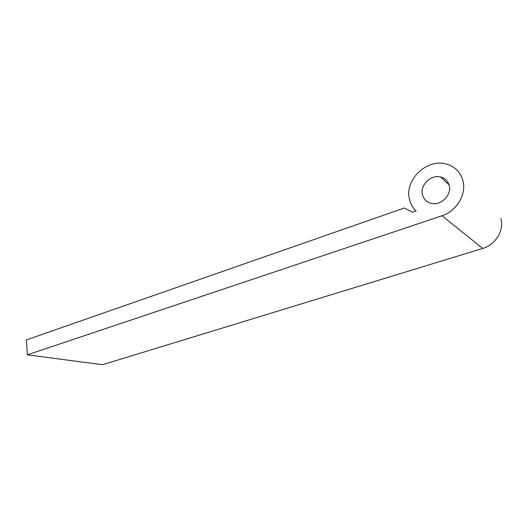 <?xml version="1.0" encoding="UTF-8"?>
<svg xmlns="http://www.w3.org/2000/svg" width="528" height="528" viewBox="0 0 528 528"><rect width="100%" height="100%" fill="white"/><g stroke="black" fill="none" stroke-linecap="round" stroke-linejoin="round"><path stroke-width="0.79" d="M449.183 185.381C451.988 194.773 441.151 205.775 431.581 203.445C426.796 202.323 423.766 199.452 422.492 194.819C419.793 185.354 430.815 174.346 440.543 176.986C445.025 178.154 447.909 180.959 449.183 185.381M409.49 199.419C404.184 180.424 426.406 158.374 446.035 163.97C454.72 166.366 460.337 171.89 462.884 180.536C466.785 194.185 456.595 211.233 442.002 215.761L27.337 354.829L26.4 339.92L404.296 208.006L412.467 212.197L416.084 210.949C412.771 207.794 410.573 203.953 409.49 199.419M500.861 218.394C504.405 230.3 495.574 244.807 482.711 248.431L102.551 364.709L27.337 354.829M482.711 248.431L442.002 215.761M449.057 184.925L440.543 176.986"/></g></svg>
